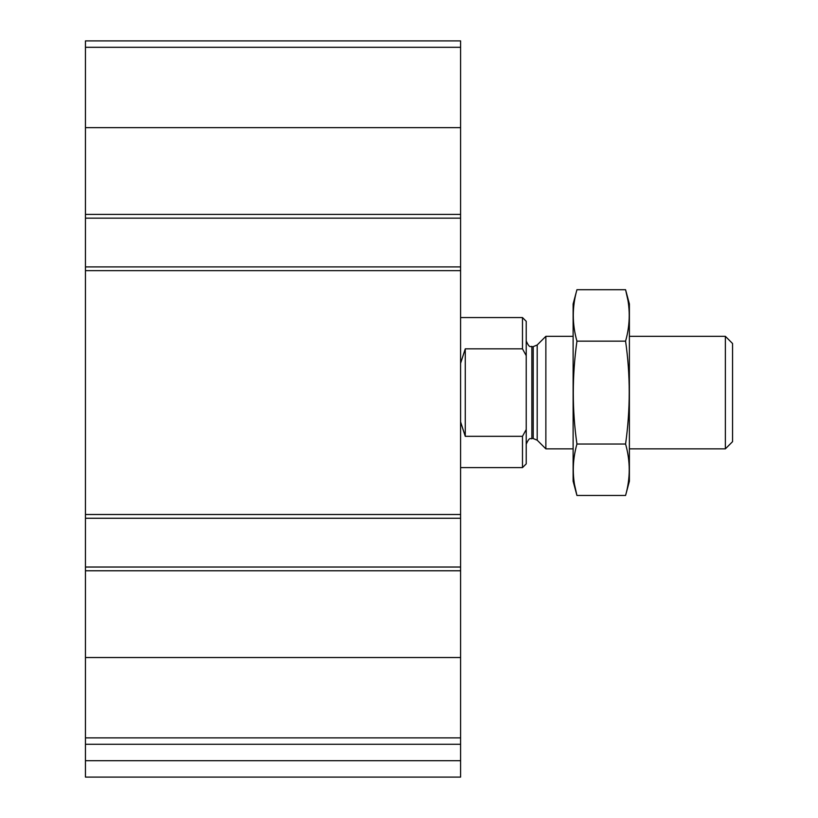 <?xml version="1.0" encoding="UTF-8"?>
<svg xmlns="http://www.w3.org/2000/svg" width="818" height="818" viewBox="0 0 818 818"><rect width="100%" height="100%" fill="white"/><g stroke="black" fill="none" stroke-linecap="round" stroke-linejoin="round"><path stroke-width="1.23" d="M460.585 737.877L460.585 40.9L85.45 40.9L85.45 744.278L460.585 744.278L460.585 737.877L85.45 737.877M460.585 760.689L85.45 760.689L85.45 777.1L460.585 777.1L460.585 744.278M85.45 760.689L85.45 744.278M114.857 777.1L460.585 777.1M460.585 218.15L85.45 218.15M460.585 266.913L85.45 266.913M460.585 567.027L85.45 567.027M460.585 518.254L85.45 518.254M526.23 429.522L522.477 436.321L522.477 467.61L526.23 463.867L526.23 321.31L522.477 317.558L460.585 317.558M526.23 355.656L522.477 348.846L522.477 317.558M526.219 429.542L525.872 430.207M522.477 436.321L465.268 436.321L465.268 348.846L460.585 363.315M460.585 421.863L465.268 436.321M522.477 348.846L465.268 348.846M725.361 336.321L725.361 448.857L732.55 441.669L732.55 343.509L725.361 336.321L629.39 336.321M573.121 448.857L545.862 448.857L545.862 336.321L573.121 336.321M625.576 495.463L629.39 481.209L629.39 303.959L625.576 289.715C630.433 306.852 630.433 324 625.576 341.147C630.433 375.002 630.433 409.297 625.576 444.031C630.433 461.168 630.433 478.315 625.576 495.463L576.935 495.463C572.079 478.315 572.079 461.168 576.935 444.031C572.079 410.176 572.079 375.881 576.935 341.147C572.079 324 572.079 306.852 576.935 289.715L625.576 289.715L627.866 300.001M574.645 485.176L576.935 495.463L573.121 481.209L573.121 303.959L576.935 289.715M625.576 444.031L576.935 444.031M625.576 341.147L576.935 341.147M460.585 657.529L85.45 657.529M460.585 570.78L85.45 570.78M460.585 514.502L85.45 514.502M460.585 270.666L85.45 270.666M460.585 47.301L85.45 47.301M460.585 127.649L85.45 127.649M460.585 214.398L85.45 214.398M537.191 344.981L533.213 346.638L533.213 438.54L537.191 440.186L537.191 344.981L545.862 336.321M533.213 438.54L531.853 438.54L531.853 346.638C530.923 345.452 530.003 349.623 526.23 341.004M522.477 467.61L460.585 467.61M725.361 448.857L629.39 448.857M537.191 440.186L545.862 448.857M533.213 346.638L531.853 346.638M531.853 438.54C530.923 439.726 530.003 435.554 526.23 444.164"/></g></svg>
